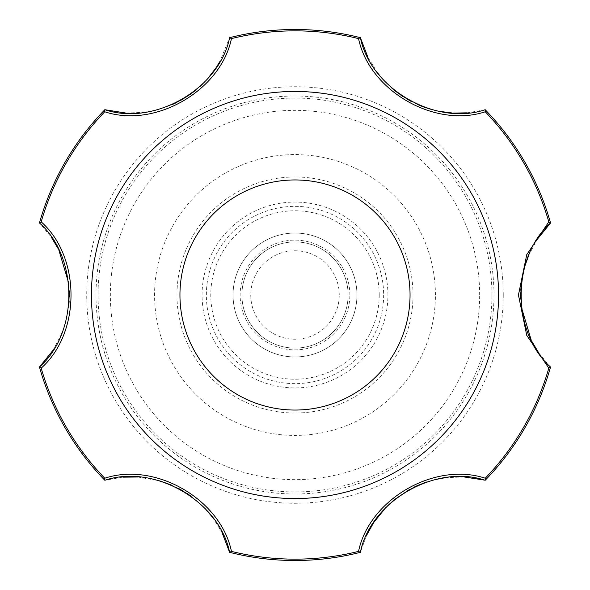 <?xml version="1.0" encoding="UTF-8"?>
<svg xmlns="http://www.w3.org/2000/svg" width="590" height="590" viewBox="0 0 590 590"><rect width="100%" height="100%" fill="white"/><g stroke="black" fill="none" stroke-linecap="round" stroke-linejoin="round"><path stroke-width="0.44" stroke-dasharray="2.95 2.21" d="M356.95 295A61.95 61.95 0 0 0 264.025 241.347A61.95 61.95 0 0 0 264.025 348.653A61.95 61.95 0 0 0 356.95 295A61.95 61.95 0 0 0 264.025 241.347A61.95 61.95 0 0 0 264.025 348.653A61.95 61.95 0 0 0 356.95 295M229.606 552.321L231.442 551.37C220.653 499.273 155.332 461.461 104.755 478.225L104.85 480.297L122.853 477.155M360.394 37.679L358.558 38.63C369.347 90.727 434.668 128.539 485.246 111.776L485.223 109.784A265.5 265.5 0 0 1 550.514 222.865L548.803 221.855L526.73 254.674L518.433 295L526.73 335.327L548.803 368.145L550.514 367.135A265.5 265.5 0 0 1 485.223 480.216L485.246 478.225C434.734 461.52 369.325 499.192 358.558 551.37L360.394 552.321L366.678 535.159M137.75 477.008L159.551 480.813M171.1 484.921L178.578 488.468M183.667 491.323L187.229 493.565M191.101 496.242L205.091 508.514M212.584 517.371L221.995 532.446M373.241 523.352L374.075 522.076M385.853 507.533L386.981 506.397M393.582 500.386L394.688 499.472M409.357 489.582L413.081 487.613M426.541 482.03L434.955 479.618M445.339 477.686L464.131 476.949M39.456 367.024L41.197 368.145C80.919 332.753 81.007 257.269 41.197 221.855L39.456 222.976L51.175 236.996M58.122 248.582L58.808 249.946M68.573 282.662L69.244 290.907M69.31 296.741L69.148 300.952M68.764 305.642L65.343 323.202M65.313 323.298L62.503 331.646M61.596 333.903L52.864 350.497M550.514 367.135L538.825 353.004M531.878 341.418L531.192 340.054M521.427 307.338L520.756 299.093M520.712 292.175L520.786 290.273M521.221 284.483L524.864 266.105M528.788 255.19L537.136 239.503M104.85 109.703L104.755 111.776C155.266 128.48 220.675 90.808 231.442 38.63L229.606 37.679L219.701 61.803M360.291 552.351A265.5 265.5 0 0 1 229.709 552.351A265.5 265.5 0 0 0 360.291 552.351M485.223 109.784L467.147 112.845M39.486 222.865A265.5 265.5 0 0 1 104.777 109.784A265.5 265.5 0 0 0 39.486 222.865M216.663 66.803L215.925 67.924M207.894 78.411L202.761 83.861M199.693 86.767L195.312 90.528M192.473 92.741L190.74 94.017M180.643 100.418L176.919 102.387M172.553 104.452L155.745 110.212M155.649 110.234L147.013 111.967M144.661 112.314L125.869 113.051M453.636 113.066L452.117 112.978M439.152 111.296L430.53 109.209M423.62 106.952L422.233 106.429M417.337 104.401L411.422 101.532M406.333 98.678L402.771 96.436M399.88 94.459L398.434 93.412M398.368 93.36L397.203 92.49M391.192 87.556L385.867 82.482M385.735 82.342L379.518 75.328M378.043 73.462L368.005 57.555M104.777 480.216A265.5 265.5 0 0 1 39.486 367.135A265.5 265.5 0 0 0 104.777 480.216M387.925 295A92.925 92.925 0 0 0 248.538 214.524A92.925 92.925 0 0 0 248.538 375.476A92.925 92.925 0 0 0 387.925 295M229.717 37.649A265.5 265.5 0 0 1 360.291 37.649A265.5 265.5 0 0 0 229.717 37.649M339.25 295A44.25 44.25 0 0 0 272.875 256.68A44.25 44.25 0 0 0 272.875 333.32A44.25 44.25 0 0 0 339.25 295M348.1 295A53.1 53.1 0 0 0 268.45 249.017A53.1 53.1 0 0 0 268.45 340.983A53.1 53.1 0 0 0 348.1 295A53.1 53.1 0 0 0 268.45 249.017A53.1 53.1 0 0 0 268.45 340.983A53.1 53.1 0 0 0 348.1 295A53.1 53.1 0 0 0 268.45 249.017A53.1 53.1 0 0 0 268.45 340.983A53.1 53.1 0 0 0 348.1 295M379.223 295A84.223 84.223 0 0 0 252.889 222.061A84.223 84.223 0 0 0 252.889 367.939A84.223 84.223 0 0 0 379.223 295M383.648 295A88.648 88.648 0 0 1 295 383.648A88.648 88.648 0 0 1 206.353 295A88.648 88.648 0 0 1 295 206.353A88.648 88.648 0 0 1 383.648 295M548.803 221.855A264.136 264.136 0 0 0 485.246 111.776M104.755 111.776A264.136 264.136 0 0 0 41.197 221.855M358.558 38.63A264.136 264.136 0 0 0 231.442 38.63M503.263 295A208.263 208.263 0 0 0 190.865 114.637A208.263 208.263 0 0 0 190.865 475.363A208.263 208.263 0 0 0 503.263 295M485.246 478.225A264.136 264.136 0 0 0 548.803 368.145M231.442 551.37A264.136 264.136 0 0 0 358.558 551.37M41.197 368.145A264.136 264.136 0 0 0 104.755 478.225M435.413 295A140.413 140.413 0 0 0 224.79 173.394A140.413 140.413 0 0 0 224.79 416.606A140.413 140.413 0 0 0 435.413 295M413.022 295A118.022 118.022 0 0 0 235.985 192.79A118.022 118.022 0 0 0 235.985 397.21A118.022 118.022 0 0 0 413.022 295M479.655 295A184.655 184.655 0 0 0 202.672 135.088A184.655 184.655 0 0 0 202.672 454.912A184.655 184.655 0 0 0 479.655 295M491.942 295A196.942 196.942 0 0 0 196.529 124.446A196.942 196.942 0 0 0 196.529 465.554A196.942 196.942 0 0 0 491.942 295M493.978 295A198.978 198.978 0 0 0 195.511 122.676A198.978 198.978 0 0 0 195.511 467.324A198.978 198.978 0 0 0 493.978 295M349.87 295A54.87 54.87 0 0 0 267.565 247.483A54.87 54.87 0 0 0 267.565 342.517A54.87 54.87 0 0 0 349.87 295"/><path stroke-width="0.89" d="M360.291 552.351L360.284 552.351A265.5 265.5 0 0 1 229.717 552.351L229.709 552.351M221.995 532.446L229.606 552.321C219.406 501.294 154.219 463.534 104.85 480.297L104.747 478.232C155.2 461.505 220.719 499.228 231.442 551.385L229.717 552.351A265.5 265.5 0 0 0 360.284 552.351L358.558 551.385C369.303 499.324 434.727 461.446 485.253 478.232L485.15 480.297C435.855 463.615 370.564 501.19 360.394 552.321M122.853 477.155L137.75 477.008M159.551 480.813L171.1 484.921M178.578 488.468L183.667 491.323M187.229 493.565L191.101 496.242M205.091 508.514L212.584 517.371M366.678 535.159L373.241 523.352M374.075 522.076L385.853 507.533M386.981 506.397L393.582 500.386M394.688 499.472L409.357 489.582M413.081 487.613L417.565 485.496M417.602 485.481L426.541 482.03M434.955 479.618L445.339 477.686M464.131 476.949L485.223 480.216A265.5 265.5 0 0 0 550.514 367.135L548.811 368.145L526.752 335.349L518.448 295L526.745 254.659L548.811 221.855L550.514 222.865A265.5 265.5 0 0 0 485.223 109.784L485.253 111.768C434.8 128.495 369.281 90.772 358.558 38.616L360.291 37.649M52.864 350.497L39.456 367.024C78.544 332.679 78.654 257.343 39.456 222.976L39.456 222.976M51.175 236.996L58.122 248.582M58.808 249.946L68.573 282.662M69.244 290.907L69.31 296.741M69.148 300.952L68.764 305.642M62.503 331.646L61.596 333.903M104.777 480.216A265.5 265.5 0 0 1 39.486 367.135L39.486 367.135A265.5 265.5 0 0 0 104.777 480.216L104.85 480.297M538.825 353.004L531.878 341.418M531.192 340.054L521.427 307.338M520.756 299.093L520.712 292.175M520.786 290.273L521.221 284.483M524.864 266.105L528.788 255.19M537.136 239.503L550.544 222.976C511.456 257.321 511.346 332.657 550.544 367.024M229.709 37.649A265.5 265.5 0 0 1 229.717 37.649A265.5 265.5 0 0 0 229.709 37.649L231.442 38.616C220.697 90.676 155.273 128.554 104.747 111.768L104.777 109.784A265.5 265.5 0 0 0 39.486 222.865L41.189 221.855C80.904 257.181 80.992 332.782 41.189 368.145L39.486 367.135M498.55 295A203.55 203.55 0 0 0 193.225 118.723A203.55 203.55 0 0 0 193.225 471.277A203.55 203.55 0 0 0 498.55 295M219.701 61.803L216.663 66.803M215.925 67.924L207.894 78.411M202.761 83.861L199.693 86.767M195.312 90.528L192.473 92.741M190.74 94.017L180.643 100.418M176.919 102.387L172.553 104.452M147.013 111.967L144.661 112.314M125.869 113.051L104.85 109.703C154.145 126.385 219.436 88.81 229.606 37.679M368.005 57.555L360.394 37.679C370.594 88.707 435.781 126.466 485.15 109.703M229.717 37.649A265.5 265.5 0 0 1 360.284 37.649A265.5 265.5 0 0 0 229.717 37.649M467.147 112.845L453.636 113.066M452.117 112.978L439.152 111.296M430.53 109.209L423.62 106.952M422.233 106.429L417.337 104.401M411.422 101.532L406.333 98.678M402.771 96.436L399.88 94.459M397.203 92.49L391.192 87.556M379.518 75.328L378.043 73.462M410.05 295A115.05 115.05 0 0 0 237.475 195.364A115.05 115.05 0 0 0 237.475 394.636A115.05 115.05 0 0 0 410.05 295M485.223 109.784A265.5 265.5 0 0 1 550.514 222.865M550.514 367.135A265.5 265.5 0 0 1 485.223 480.216M39.486 222.865L39.486 222.865A265.5 265.5 0 0 1 104.777 109.784M104.747 478.232A264.143 264.143 0 0 1 41.189 368.145M358.558 551.385A264.143 264.143 0 0 1 231.442 551.385M548.811 368.145A264.143 264.143 0 0 1 485.253 478.232M485.253 111.768A264.143 264.143 0 0 1 548.811 221.855M231.442 38.616A264.143 264.143 0 0 1 358.558 38.616M41.189 221.855A264.143 264.143 0 0 1 104.747 111.768"/></g></svg>
